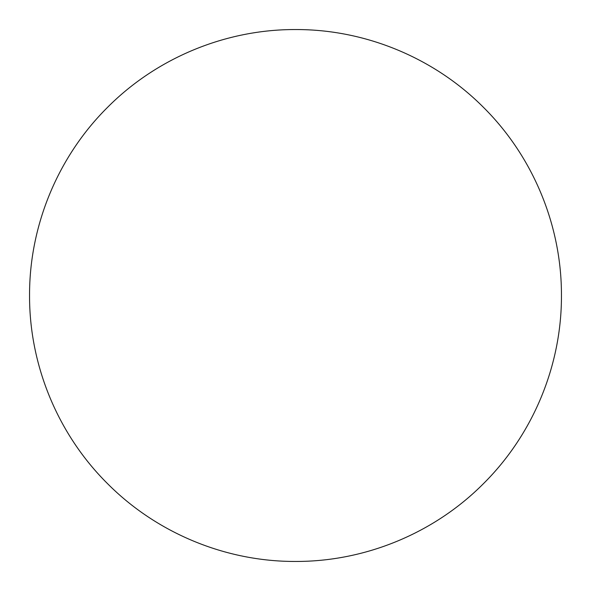 <?xml version="1.0" encoding="UTF-8"?>
<svg xmlns="http://www.w3.org/2000/svg" width="591" height="591" viewBox="0 0 591 591"><rect width="100%" height="100%" fill="white"/><g stroke="black" fill="none" stroke-linecap="round" stroke-linejoin="round"><path stroke-width="0.89" d="M29.55 295.5C29.306 365.238 57.829 434.252 107.377 483.49C156.356 532.838 225.334 561.716 295.5 561.45C365.238 561.694 434.252 533.171 483.49 483.623C532.838 434.644 561.716 365.666 561.45 295.5C561.694 225.762 533.171 156.748 483.623 107.51C434.644 58.162 365.666 29.284 295.5 29.55C225.762 29.306 156.748 57.829 107.51 107.377C58.162 156.356 29.284 225.334 29.55 295.5"/></g></svg>
